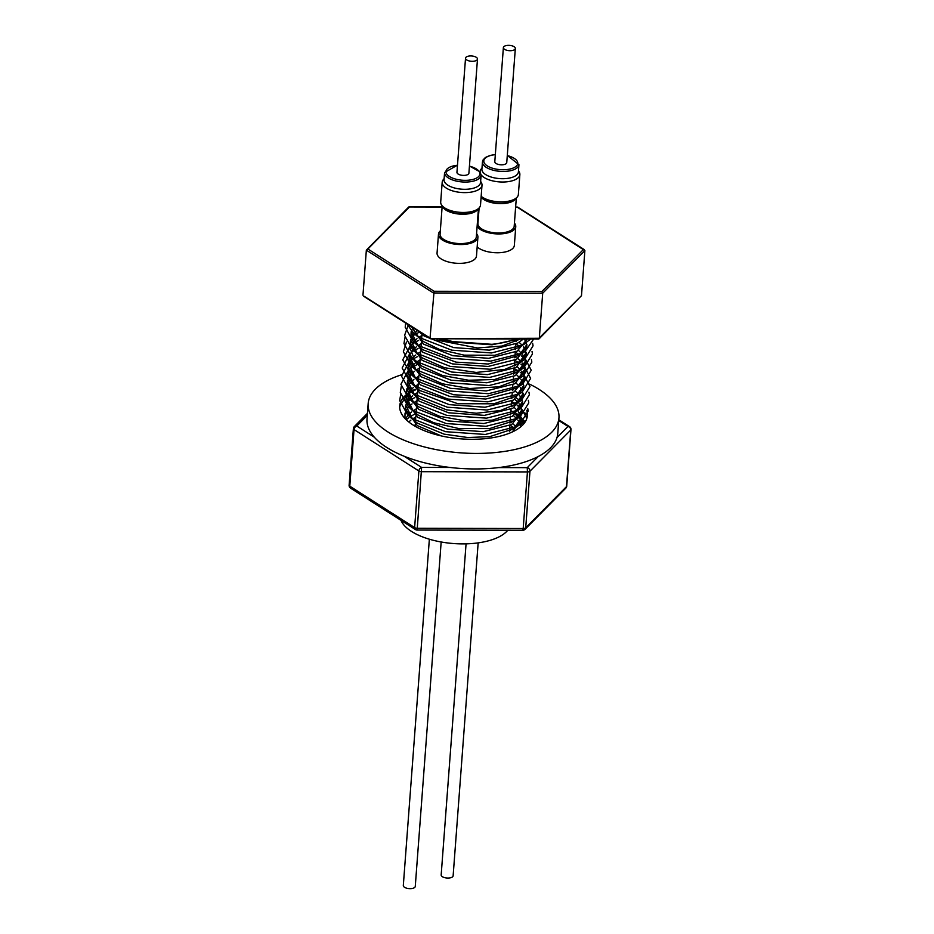 <?xml version="1.0" encoding="UTF-8"?>
<svg xmlns="http://www.w3.org/2000/svg" width="934" height="934" viewBox="0 0 934 934"><rect width="100%" height="100%" fill="white"/><g stroke="black" fill="none" stroke-linecap="round" stroke-linejoin="round"><path stroke-width="1.4" d="M465.529 58.177L456.948 172.288A5.989 2.65 4.3 0 0 458.174 174.063A5.989 2.65 4.3 0 0 464.747 175.37A5.989 2.65 4.3 0 0 468.903 173.187L477.484 59.075A5.989 2.65 -175.7 0 1 473.328 61.259A5.989 2.65 -175.7 0 1 466.755 59.951A5.989 2.65 -175.7 0 1 465.529 58.177A5.989 2.65 -175.7 0 1 469.674 55.982A5.989 2.65 -175.7 0 1 476.247 57.289A5.989 2.65 -175.7 0 1 477.484 59.075M478.161 542.876L453.13 875.823A5.989 2.65 -175.7 0 1 448.985 878.018A5.989 2.65 -175.7 0 1 442.412 876.711A5.989 2.65 -175.7 0 1 441.175 874.924L466.066 543.857M477.496 209.251A17.851 7.881 -175.7 0 1 458.092 213.653A17.851 7.881 -175.7 0 1 443.043 206.659M478.208 208.749A18.178 8.021 -175.7 0 1 458.034 213.956A18.178 8.021 -175.7 0 1 442.424 206.052M467.082 243.015A17.851 7.881 -175.7 0 1 467 243.038A17.851 7.881 -175.7 0 1 455.862 243.33A18.178 8.021 -175.7 0 1 448.215 241.579A18.178 8.021 -175.7 0 1 440.077 234.107L442.202 205.819M478.453 208.551L476.328 236.839A18.178 8.021 -175.7 0 1 467.175 243.003A18.178 8.021 -175.7 0 1 455.827 243.295A17.851 7.881 -175.7 0 1 448.378 241.637A17.851 7.881 -175.7 0 1 448.297 241.602M442.459 240.038A17.851 7.881 -175.7 0 1 442.062 239.676A17.851 7.881 -175.7 0 1 440.276 235.835L440.288 235.625M440.323 230.92A19.766 8.733 4.3 0 0 438.478 234.224A19.766 8.733 4.3 0 0 440.463 238.474A19.766 8.733 4.3 0 0 441.654 239.478A19.766 8.733 4.3 0 0 455.605 244.229A19.766 8.733 4.3 0 0 473.97 241.906A19.766 8.733 4.3 0 0 477.904 237.189A19.766 8.733 4.3 0 0 476.573 233.64M477.904 237.189L476.48 256.009A19.766 8.733 -175.7 0 1 454.193 263.049A19.766 8.733 -175.7 0 1 437.054 253.056L438.478 234.224M480.625 181.324L481.372 182.632A19.964 8.815 -175.7 0 1 482.002 185.189A19.964 8.815 -175.7 0 1 464.77 192.614A19.964 8.815 -175.7 0 1 443.09 185.177A19.964 8.815 -175.7 0 1 442.191 182.2A19.964 8.815 -175.7 0 1 443.206 179.76L444.129 178.581M442.191 182.2L440.696 202.059A19.964 8.815 4.3 0 0 441.595 205.036A19.964 8.815 4.3 0 0 463.276 212.462A19.964 8.815 4.3 0 0 480.508 205.048L482.002 185.189M444.584 172.51L444.035 179.748A18.306 8.079 4.3 0 0 444.864 182.48A18.306 8.079 4.3 0 0 464.747 189.298A18.306 8.079 4.3 0 0 480.543 182.492L481.092 175.253A18.306 8.079 -175.7 0 1 465.284 182.06A18.306 8.079 -175.7 0 1 445.401 175.242A18.306 8.079 -175.7 0 1 444.584 172.51L457.485 165.131M507.769 530.255A55.48 24.494 -175.7 0 1 489.101 540.634A55.48 24.494 -175.7 0 1 400.99 520.343M529.601 384.143A95.653 42.228 -175.7 0 1 546.53 394.813A95.653 42.228 -175.7 0 1 558.952 417.883L557.785 433.399A95.653 42.228 -175.7 0 1 556.979 437.602A95.653 42.228 -175.7 0 1 538.276 456.493A95.653 42.228 -175.7 0 1 498.663 467.584A95.653 42.228 -175.7 0 1 450.2 467.479A95.653 42.228 -175.7 0 1 404.072 456.212A95.653 42.228 -175.7 0 1 379.414 442.132A95.653 42.228 -175.7 0 1 374.324 437.217A95.653 42.228 -175.7 0 1 367.004 419.062L368.171 403.535A95.653 42.228 -175.7 0 1 401.527 374.791M558.952 417.883A95.653 42.228 -175.7 0 1 486.416 453.188A95.653 42.228 -175.7 0 1 380.582 426.616A95.653 42.228 -175.7 0 1 368.171 403.535M526.741 410.33A64.026 28.265 -175.7 0 1 527.406 415.513A64.026 28.265 -175.7 0 1 478.862 439.143A64.026 28.265 -175.7 0 1 408.018 421.351A64.026 28.265 -175.7 0 1 399.717 405.916A64.026 28.265 -175.7 0 1 406.71 394.346M526.916 418.163L524.861 412.746M520.343 407.434L517.518 405.134M516.572 413.552L519.502 415.899M520.378 416.716L520.985 417.311M521.382 417.72L524.826 422.448M515.953 414.031A64.026 28.265 -175.7 0 1 517.926 415.583A64.026 28.265 -175.7 0 1 519 416.529M519.958 417.428A64.026 28.265 -175.7 0 1 521.184 418.701M521.3 418.829A64.026 28.265 -175.7 0 1 524.359 423.09M517.191 405.403L520.11 407.749M520.997 408.567L521.592 409.15M521.989 409.571L526.846 418.409M524.978 422.215L524.254 420.895M519.724 415.595L518.043 414.159M528.959 392.187L529.391 394.732L520.787 408.532L514.961 412.431M510.886 410.715A64.026 28.265 -175.7 0 1 513.537 412.349M511.552 401.865L515.58 404.282L500.449 410.505L476.34 413.248L446.475 409.828L419.366 398.748L414.661 395.07L407.469 380.605L407.271 384.621L419.156 401.165L448.647 412.793L484.454 415.373L512.883 408.228L523.028 395.841L523.215 393.401L515.545 404.305L521.406 400.382L518.72 402.005L487.174 410.014L447.433 407.236L414.708 394.417L409.454 390.319L401.527 376.145L409.15 361.762M399.682 406.71L406.418 395.584M407.738 394.51L410.248 392.747M411.625 391.895L415.595 389.805M516.619 398.141A64.026 28.265 -175.7 0 1 519.094 400.067M515.942 404.025L511.587 401.387M414.638 397.662L410.762 399.74M409.419 400.581L406.99 402.309M522.234 425.46L520.717 422.693M514.249 428.367A59.858 26.432 4.3 0 0 510.338 425.32A59.858 26.432 4.3 0 0 510.256 425.262M511.762 426.348A63.769 28.16 4.3 0 0 510.116 425.332M415.677 418.07A63.769 28.16 4.3 0 0 413.003 419.214M415.688 417.918L414.077 418.666M438.828 338.785L444.502 340.56A63.454 28.02 -175.7 0 1 438.408 338.785M414.159 425.694L415.151 425.133M408.788 421.981L410.843 420.195M412.349 419.086L415.758 416.984M405.765 418.584L407.563 415.852M408.555 414.696L411.45 412.046M412.956 410.937L416.377 408.823M404.936 418.42L405.029 413.19M404.994 414.427L405.438 412.63M406.372 410.435L408.17 407.703M409.162 406.547L412.069 403.897M413.575 402.776L416.984 400.674M441.385 435.944L417.323 425.624L405.438 409.08L405.636 405.052L412.816 419.518L407.609 414.778L399.682 400.604L400.616 394.837M405.601 406.278L406.43 403.465M406.979 402.285L408.788 399.542M409.781 398.398L412.676 395.736M414.182 394.627L417.603 392.525M512.217 432.01L521.184 420.3L521.37 417.848L513.7 428.741L489.825 436.633L467.794 437.532L444.024 434.123L417.533 423.195L412.816 419.518M406.243 396.915L413.435 411.369L418.14 415.046L433.796 422.728L458.664 428.519L489.486 428.613L514.319 420.604L521.989 409.711L521.802 412.151L511.657 424.538L483.228 431.671L447.421 429.091L417.93 417.463L406.045 400.931L406.068 399.343M406.22 398.129L407.037 395.316M407.598 394.136L409.396 391.393M410.388 390.249L413.295 387.587M414.801 386.466L418.21 384.376M414.042 403.219L418.759 406.897L439.61 416.284L466.148 421.036L492.358 420.137L514.926 412.454L522.596 401.562L522.41 403.99L512.264 416.389L483.847 423.522L448.04 420.942L418.572 409.337L406.664 392.77L406.862 388.754L414.042 403.219L408.835 398.479L400.908 384.306L408.543 369.911M406.827 389.957L407.656 387.166M408.205 385.987L410.014 383.244M411.007 382.088L413.902 379.438M415.408 378.328L418.829 376.227M407.446 381.831L408.263 379.017M408.823 377.826L410.621 375.094M411.614 373.939L414.521 371.288M416.027 370.179L419.436 368.066M408.088 372.444L415.28 386.909L419.985 390.587L457.858 403.71L493.817 403.803L516.152 396.144L523.822 385.252L523.635 387.692L513.49 400.079L485.073 407.224L449.266 404.644L419.775 393.016L407.889 376.472L407.901 374.896M408.053 373.658L408.882 370.868M409.431 369.677L411.24 366.945M412.233 365.789L415.128 363.139M417.054 361.738L420.055 359.917M415.887 378.76L420.592 382.438L453.504 394.72L485.738 396.623L516.771 387.984L524.441 377.091L524.254 379.543L514.109 391.93L485.68 399.063L449.873 396.483L420.382 384.866L408.497 368.323L408.695 364.295L415.887 378.76L410.68 374.02L402.752 359.847L410.388 345.452M408.672 365.521L409.489 362.707M410.049 361.528L411.847 358.784M412.84 357.64L415.747 354.99M417.253 353.869L420.662 351.768M409.314 356.146L416.494 370.611L421.211 374.289L442.436 383.804L469.744 388.521L498.908 386.804L517.378 379.834L525.048 368.953L524.861 371.393L514.716 383.781L486.299 390.914L450.492 388.334L421.024 376.729L409.115 360.174L409.127 358.586M409.279 357.36L409.734 355.562M410.656 353.379L412.466 350.635M413.458 349.479L416.354 346.829M418.28 345.44L421.281 343.619M532.03 351.429L532.462 353.974L523.857 367.774L521.172 369.397L489.626 377.406L449.884 374.627L417.159 361.808L411.906 357.722L421.818 366.128L442.529 375.48L468.611 380.243L494.53 379.519L517.996 371.697L525.667 360.793L525.48 363.233L515.334 375.631L486.906 382.765L451.099 380.185L421.643 368.58L410.808 356.683M409.898 349.223L410.715 346.409M411.275 345.218L413.073 342.486M414.066 341.342L416.973 338.68M418.479 337.571L421.888 335.469M414.778 360.104L409.921 347.997M417.731 354.301L422.437 357.979L444.456 367.716L476.188 372.444L504.769 369.409L518.533 363.583L526.274 352.632L526.087 355.083L515.942 367.471L487.525 374.616L451.717 372.036L422.226 360.407L410.341 343.864L410.54 339.836L417.731 354.301L412.513 349.561L404.585 335.388L408.368 324.798M410.505 341.05L411.334 338.26M411.882 337.081L413.692 334.337M414.684 333.181L417.475 330.613M418.339 346.164L423.044 349.83L455.955 362.123L488.19 364.015L519.222 355.375L526.893 344.483L526.706 346.934L516.56 359.321L488.132 366.467L452.325 363.886L422.833 352.258L410.948 335.715L411.147 331.698L418.339 346.164L413.132 341.412L405.204 327.239L405.625 323.059M411.123 332.924L411.941 330.111M412.501 328.92L413.12 327.834M527.301 338.972L517.167 351.172L488.751 358.306L452.943 355.726L423.452 344.109L411.544 326.83M530.745 338.972L519.829 347.226L494.997 355.247L464.186 355.154L439.307 349.363L423.662 341.681L413.739 333.263L406.85 323.829M523.507 338.96L517.786 343.023L489.358 350.157L453.55 347.576L424.094 335.971L417.953 330.928M509.45 429.757L510.606 430.562M510.069 421.596L511.225 422.425M512.964 423.779L516.163 426.885M513.583 415.63L516.782 418.736M517.821 420.043L519.573 423.044M520.063 424.305L520.577 426.931M511.295 405.298L512.451 406.115M514.19 407.469L517.366 410.551M518.44 411.894L520.191 414.894M520.67 416.155L521.207 419.062M514.809 399.32L518.008 402.437M519.047 403.733L520.81 406.745M521.289 408.006L521.826 410.925M512.521 388.999L513.665 389.805M515.416 391.171L518.592 394.253M519.666 395.584L521.417 398.596M521.896 399.857L522.433 402.776M513.128 380.838L514.284 381.656M516.035 383.022L519.234 386.127M520.273 387.435L522.036 390.435M522.515 391.708L523.052 394.615M513.747 372.689L514.903 373.507M516.642 374.873L519.853 377.978M520.892 379.286L522.643 382.286M523.122 383.547L523.659 386.466M514.354 364.54L515.51 365.357M517.261 366.712L520.46 369.829M521.499 371.137L523.262 374.137M523.74 375.398L524.266 378.305M514.973 356.391L516.117 357.197M517.868 358.563L521.067 361.68M522.118 362.987L523.869 365.988M524.348 367.249L524.885 370.168M518.487 350.413L521.686 353.519M522.725 354.827L524.488 357.827M524.966 359.1L525.492 362.007M519.094 342.264L522.304 345.382M523.344 346.677L525.095 349.678M525.573 350.951L526.111 353.858M524.266 338.96L525.714 341.54M526.192 342.79L526.718 345.697M520.635 338.96L502.013 346.035L477.531 347.973L436.89 340.058M517.973 173.385A18.306 8.079 4.3 0 0 518.405 171.903L518.942 164.664A18.306 8.079 -175.7 0 1 518.51 166.135A18.306 8.079 -175.7 0 1 498.382 171.179A18.306 8.079 -175.7 0 1 482.446 161.909L481.897 169.159A18.306 8.079 4.3 0 0 497.834 178.429A18.306 8.079 4.3 0 0 517.973 173.385M480.053 171.599L480.041 171.798A19.964 8.815 -175.7 0 1 480.053 171.599A19.964 8.815 -175.7 0 1 480.52 169.988A19.964 8.815 -175.7 0 1 481.057 169.171L481.991 167.992M518.487 170.735L519.234 172.043A19.964 8.815 -175.7 0 1 519.864 174.6A19.964 8.815 -175.7 0 1 519.386 176.211A19.964 8.815 -175.7 0 1 501.021 181.99A19.964 8.815 -175.7 0 1 481.103 174.798M481.162 196.292A19.964 8.815 4.3 0 0 501.418 201.872A19.964 8.815 4.3 0 0 517.891 196.07A19.964 8.815 4.3 0 0 518.37 194.459L519.864 174.6M478.185 220.331A19.766 8.733 4.3 0 0 477.519 220.996M477.111 226.413A19.766 8.733 4.3 0 0 479.516 228.888A19.766 8.733 4.3 0 0 484.046 231.328A19.766 8.733 4.3 0 0 511.832 231.317A19.766 8.733 4.3 0 0 515.72 226.904A19.766 8.733 4.3 0 0 515.755 226.6L514.342 245.42A19.766 8.733 -175.7 0 1 503.064 252.355A19.766 8.733 -175.7 0 1 482.621 250.149A19.766 8.733 -175.7 0 1 477.169 246.95M515.755 226.6A19.766 8.733 4.3 0 0 514.424 223.051M513.758 227.709L513.747 227.919A17.851 7.881 -175.7 0 1 513.712 228.2A17.851 7.881 -175.7 0 1 510.956 231.749M480.321 229.437A17.851 7.881 -175.7 0 1 478.126 225.246A17.851 7.881 -175.7 0 1 478.15 225.047L478.126 225.246M516.315 197.95L514.19 226.238A18.178 8.021 -175.7 0 1 505.037 232.414A18.178 8.021 -175.7 0 1 486.065 230.978A18.178 8.021 -175.7 0 1 485.026 230.593A18.178 8.021 -175.7 0 1 477.939 223.518L479.107 207.932M516.07 198.148A18.178 8.021 -175.7 0 1 487.233 201.254A18.178 8.021 -175.7 0 1 481.103 197.097M515.358 198.65A17.851 7.881 -175.7 0 1 487.443 200.985A17.851 7.881 -175.7 0 1 481.15 196.502M503.379 47.576L494.798 161.699A5.989 2.65 4.3 0 0 496.036 163.473A5.989 2.65 4.3 0 0 502.609 164.781A5.989 2.65 4.3 0 0 506.753 162.598L515.334 48.475A5.989 2.65 -175.7 0 1 511.19 50.669A5.989 2.65 -175.7 0 1 504.617 49.35A5.989 2.65 -175.7 0 1 503.379 47.576A5.989 2.65 -175.7 0 1 507.536 45.392A5.989 2.65 -175.7 0 1 514.109 46.7A5.989 2.65 -175.7 0 1 515.334 48.475M441.163 541.989L415.268 886.424A5.989 2.65 -175.7 0 1 411.123 888.608A5.989 2.65 -175.7 0 1 404.55 887.3A5.989 2.65 -175.7 0 1 403.313 885.525L429.36 539.21M504.944 232.426A17.851 7.881 -175.7 0 1 504.862 232.438A17.851 7.881 -175.7 0 1 486.229 231.037A17.851 7.881 -175.7 0 1 486.159 231.013M510.886 427.387L513.42 428.928M406.232 419.751L408.765 417.696M410.119 416.751L414.007 414.474M417.918 388.311L417.253 388.591M415.256 389.501L411.38 391.591M410.038 392.42L407.609 394.16M400.242 403.908L399.682 406.477M527.733 408.497L528.165 411.03L519.561 424.83L516.887 426.453L485.33 434.462L445.6 431.683L412.875 418.876L407.609 414.778M528.352 400.336L528.784 402.881L520.18 416.681L517.494 418.304L485.949 426.313L446.207 423.534L413.482 410.715L408.228 406.629L400.301 392.455L401.235 386.688M520.787 408.532L518.113 410.154L486.556 418.163L446.826 415.385L414.101 402.566L408.835 398.479M409.886 368.872L411.672 367.657M412.991 366.84L416.821 364.809M418.806 363.91L419.786 363.489L420.125 358.901M513.63 374.149L514.062 368.44L518.685 371.218M520.238 372.304L523.005 374.522M524.453 375.888L530.01 386.583L521.406 400.382M410.505 360.722L412.279 359.508M413.61 358.691L417.44 356.66M419.424 355.749L420.393 355.34L420.744 350.752M514.249 365.988L514.681 360.291L519.292 363.057M520.857 364.143L523.624 366.373M525.071 367.739L530.617 378.433L522.013 392.233L519.339 393.856L487.781 401.853L448.051 399.075L415.326 386.267L410.061 382.169L402.134 367.996L409.769 353.601M411.112 352.573L412.898 351.359M414.229 350.53L418.047 348.51M420.031 347.611L421.012 347.191M514.856 357.827L515.288 352.13L519.911 354.908M521.464 355.994L524.231 358.212M525.679 359.59L531.236 370.273L522.631 384.072L519.946 385.695L488.4 393.704L448.659 390.926L415.934 378.118L410.68 374.02M411.731 344.424L413.505 343.198M414.824 342.393L418.666 340.35M420.639 339.451L421.619 339.042L421.97 334.454M515.475 349.69L515.907 343.981L520.53 346.759M531.411 359.578L531.843 362.123L523.238 375.923L520.565 377.546L489.007 385.555L449.277 382.777L416.552 369.957L411.287 365.871L403.36 351.698L406.465 341.984M412.338 336.275L414.124 335.049M415.443 334.244L419.273 332.2M411.906 357.722L403.978 343.549L404.912 337.769M532.637 343.28L533.069 345.825L524.464 359.625L521.791 361.248L490.233 369.257L450.503 366.478L417.778 353.659L412.513 349.561M533.699 338.984L525.083 351.476L522.398 353.099L490.852 361.096L451.11 358.317L418.385 345.51L413.132 341.412M525.69 343.315L523.017 344.938L491.459 352.947L451.729 350.168L419.004 337.361L413.739 333.263M519.117 338.949L492.078 344.798L452.336 342.019L440.171 338.785M515.872 338.949A63.454 28.02 -175.7 0 1 491.856 344.307L452.651 341.564L441.969 338.785M515.405 414.427L518.463 417.136M519.444 418.163L520.974 419.996M521.184 420.288L523.425 424.223M538.334 338.855L581.485 295.681L584.882 250.604L542.701 293.206L433.434 292.984L366.35 250.149L408.742 206.986M430.527 338.633L539.315 338.283L542.701 293.206L541.895 291.501L583.505 249.46L584.882 250.604L517.319 207.196L515.615 207.196M364.33 296.37L430.049 338.061L434.088 291.268L541.895 291.501M362.964 295.226L366.35 250.149L367.891 249.016L434.088 291.268M442.121 207.044L409.512 206.974L367.891 249.016M581.485 295.681L539.093 338.844M408.041 393.342A64.026 28.265 -175.7 0 1 409.839 392.128M411.182 391.323A64.026 28.265 -175.7 0 1 415.07 389.338M417.089 388.462A64.026 28.265 -175.7 0 1 417.93 388.124M353.612 428.146A3.187 2.674 44.7 0 1 354.29 426.616L354.29 426.616A3.187 2.674 44.7 0 1 356.776 426.009L374.324 437.217M404.072 456.212L421.619 467.42L417.148 530.057L522.771 530.279A3.187 3.187 0 0 0 525.036 529.333L565.806 488.155A3.187 3.187 0 0 0 566.728 486.147A3.187 1.413 -175.7 0 1 566.483 486.626A3.187 2.674 44.7 0 1 565.806 488.155M498.663 467.584L527.243 467.642L527.441 471.915L421.818 471.693A3.187 1.413 -175.7 0 1 418.887 470.981L354.033 429.57L349.783 486.17L414.626 527.582L418.887 470.981A3.187 2.207 122.6 0 1 421.619 467.42L450.2 467.479M538.276 456.493L527.243 467.642A3.187 2.674 44.7 0 1 529.963 471.203L525.714 527.815A3.187 2.674 44.7 0 1 525.036 529.333M350.589 488.155A3.187 2.207 -57.4 0 1 349.783 486.17A3.187 1.413 -175.7 0 1 349.118 485.225A3.187 3.187 0 0 0 350.589 488.155L415.432 529.555A3.187 2.207 122.6 0 1 414.626 527.582A3.187 1.413 -175.7 0 0 417.568 528.294L523.192 528.516L522.771 530.279M556.979 437.602L568.012 426.453A3.187 2.674 44.7 0 1 570.744 430.025L529.963 471.203A3.187 1.413 -175.7 0 1 528.971 471.728A3.187 1.413 -175.7 0 1 527.441 471.915L523.192 528.516A3.187 1.413 -175.7 0 0 524.71 528.329A3.187 1.413 -175.7 0 0 525.714 527.815L566.483 486.626L570.744 430.025A3.187 1.413 -175.7 0 0 570.978 429.547A3.187 3.187 0 0 0 569.518 426.616A3.187 2.207 122.6 0 0 568.012 426.453L558.754 420.534M475.896 238.298L475.885 238.52A17.851 7.881 -175.7 0 1 473.094 242.338M457.473 165.271A17.022 7.519 4.3 0 0 446.709 174.004A17.022 7.519 4.3 0 0 467.981 180.239A17.022 7.519 4.3 0 0 479.142 171.471A17.022 7.519 4.3 0 0 469.428 166.17M495.335 154.682A17.022 7.519 4.3 0 0 484.209 159.492A17.022 7.519 4.3 0 0 497.063 169.276A17.022 7.519 4.3 0 0 517.354 164.793A17.022 7.519 4.3 0 0 507.29 155.581M367.284 415.397L356.776 426.009A3.187 2.207 -57.4 0 0 354.033 429.57A3.187 1.413 -175.7 0 1 353.379 428.624A3.187 3.187 0 0 1 354.29 426.616L367.436 413.342M469.44 166.03L480.111 171.903L481.092 175.253M516.28 338.949L516.082 341.54M513.455 376.589L513.023 382.286M512.836 384.738L512.404 390.435M512.229 392.887L511.797 398.596M511.61 401.048L511.178 406.757M511.003 409.197L510.571 414.906M510.384 417.346L509.952 423.055M509.777 425.495L509.345 431.193M518.942 164.664L507.302 155.429M495.347 154.53L490.011 155.453L485.376 157.496L482.983 160.041L482.446 161.909M513.712 428.741L519.561 424.83M514.319 420.592L520.18 416.681M413.435 411.369L408.228 406.629M414.661 395.07L409.454 390.319M516.152 396.144L522.013 392.233M415.268 386.909L410.061 382.169M516.771 387.984L522.631 384.072M517.378 379.834L523.238 375.923M416.494 370.611L411.287 365.871M517.996 371.685L523.857 367.774M518.603 363.536L524.464 359.625M519.222 355.375L525.083 351.476M421.351 342.603L421.012 347.179M419.518 367.062L419.179 371.627M418.911 375.211L418.479 380.92M418.292 383.36L417.86 389.058M417.685 391.509L417.253 397.219M417.066 399.659L416.634 405.368M416.459 407.819L416.027 413.517M415.84 415.969L415.408 421.678M415.233 424.118L415.07 426.219M409.104 206.834L442.121 206.904M515.626 207.056L517.553 207.068M517.646 207.091L584.38 249.705M430.282 338.762L538.743 338.995M363.454 296.125L430.2 338.738M349.118 485.225L353.379 428.624M415.432 529.555A3.187 3.187 0 0 0 417.148 530.057M558.801 419.775L569.518 426.616M566.728 486.147L570.978 429.547"/></g></svg>
